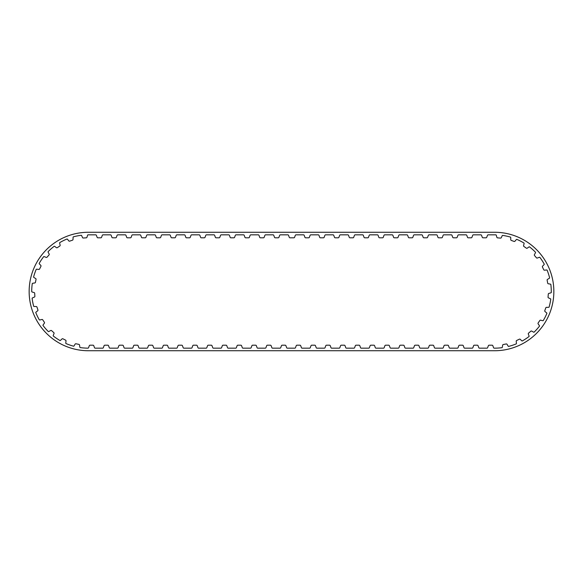 <?xml version="1.0" encoding="UTF-8"?>
<svg xmlns="http://www.w3.org/2000/svg" width="583" height="583" viewBox="0 0 583 583"><rect width="100%" height="100%" fill="white"/><g stroke="black" fill="none" stroke-linecap="round" stroke-linejoin="round"><path stroke-width="0.87" d="M524.088 243.621A0.787 0.787 0 0 0 524.03 243.067A56.668 56.668 0 0 0 516.764 239.343A0.787 0.787 0 0 0 516.283 239.62L514.978 241.194A0.787 0.787 0 0 1 514.104 241.435L511.284 240.422A0.787 0.787 0 0 1 510.759 239.686L510.744 237.638A0.787 0.787 0 0 0 510.548 237.121A56.668 56.668 0 0 0 502.568 235.394A0.787 0.787 0 0 0 502.174 235.787L501.314 237.645A0.787 0.787 0 0 1 500.535 238.104L497.547 237.857A0.787 0.787 0 0 1 496.847 237.274L496.308 235.299A0.787 0.787 0 0 0 495.987 234.854A56.668 56.668 0 0 0 494.617 234.832L488.131 234.832A0.787 0.787 0 0 0 487.454 235.35L486.754 237.274A0.787 0.787 0 0 1 486.011 237.798L483.008 237.798A0.787 0.787 0 0 1 482.265 237.274L481.565 235.35A0.787 0.787 0 0 0 480.88 234.832L473.352 234.832A0.787 0.787 0 0 0 472.667 235.35L471.968 237.274A0.787 0.787 0 0 1 471.232 237.798L468.229 237.798A0.787 0.787 0 0 1 467.486 237.274L466.786 235.35A0.787 0.787 0 0 0 466.101 234.832L458.573 234.832A0.787 0.787 0 0 0 457.888 235.35L457.189 237.274A0.787 0.787 0 0 1 456.445 237.798L453.45 237.798A0.787 0.787 0 0 1 452.707 237.274L452.007 235.35A0.787 0.787 0 0 0 451.322 234.832L443.794 234.832A0.787 0.787 0 0 0 443.109 235.35L442.41 237.274A0.787 0.787 0 0 1 441.666 237.798L438.671 237.798A0.787 0.787 0 0 1 437.928 237.274L437.228 235.35A0.787 0.787 0 0 0 436.543 234.832L429.015 234.832A0.787 0.787 0 0 0 428.33 235.35L427.63 237.274A0.787 0.787 0 0 1 426.887 237.798L423.885 237.798A0.787 0.787 0 0 1 423.149 237.274L422.442 235.35A0.787 0.787 0 0 0 421.764 234.832L414.236 234.832A0.787 0.787 0 0 0 413.551 235.35L412.851 237.274A0.787 0.787 0 0 1 412.108 237.798L409.106 237.798A0.787 0.787 0 0 1 408.362 237.274L407.663 235.35A0.787 0.787 0 0 0 406.985 234.832L399.45 234.832A0.787 0.787 0 0 0 398.772 235.35L398.065 237.274A0.787 0.787 0 0 1 397.329 237.798L394.327 237.798A0.787 0.787 0 0 1 393.583 237.274L392.884 235.35A0.787 0.787 0 0 0 392.199 234.832L384.671 234.832A0.787 0.787 0 0 0 383.986 235.35L383.286 237.274A0.787 0.787 0 0 1 382.543 237.798L379.548 237.798A0.787 0.787 0 0 1 378.804 237.274L378.105 235.35A0.787 0.787 0 0 0 377.42 234.832L369.892 234.832A0.787 0.787 0 0 0 369.207 235.35L368.507 237.274A0.787 0.787 0 0 1 367.764 237.798L364.769 237.798A0.787 0.787 0 0 1 364.025 237.274L363.326 235.35A0.787 0.787 0 0 0 362.641 234.832L355.113 234.832A0.787 0.787 0 0 0 354.428 235.35L353.728 237.274A0.787 0.787 0 0 1 352.985 237.798L349.989 237.798A0.787 0.787 0 0 1 349.246 237.274L348.547 235.35A0.787 0.787 0 0 0 347.862 234.832L340.334 234.832A0.787 0.787 0 0 0 339.649 235.35L338.949 237.274A0.787 0.787 0 0 1 338.206 237.798L335.203 237.798A0.787 0.787 0 0 1 334.467 237.274L333.76 235.35A0.787 0.787 0 0 0 333.082 234.832L325.547 234.832A0.787 0.787 0 0 0 324.869 235.35L324.17 237.274A0.787 0.787 0 0 1 323.427 237.798L320.424 237.798A0.787 0.787 0 0 1 319.681 237.274L318.981 235.35A0.787 0.787 0 0 0 318.296 234.832L310.768 234.832A0.787 0.787 0 0 0 310.09 235.35L309.384 237.274A0.787 0.787 0 0 1 308.647 237.798L305.645 237.798A0.787 0.787 0 0 1 304.902 237.274L304.202 235.35A0.787 0.787 0 0 0 303.517 234.832L295.989 234.832A0.787 0.787 0 0 0 295.304 235.35L294.604 237.274A0.787 0.787 0 0 1 293.861 237.798L289.999 237.798A0.787 0.787 0 0 1 289.255 237.274L288.556 235.35A0.787 0.787 0 0 0 287.871 234.832L280.343 234.832A0.787 0.787 0 0 0 279.665 235.35L278.958 237.274A0.787 0.787 0 0 1 278.222 237.798L275.22 237.798A0.787 0.787 0 0 1 274.476 237.274L273.777 235.35A0.787 0.787 0 0 0 273.092 234.832L265.564 234.832A0.787 0.787 0 0 0 264.879 235.35L264.179 237.274A0.787 0.787 0 0 1 263.436 237.798L260.441 237.798A0.787 0.787 0 0 1 259.697 237.274L258.998 235.35A0.787 0.787 0 0 0 258.313 234.832L250.785 234.832A0.787 0.787 0 0 0 250.1 235.35L249.4 237.274A0.787 0.787 0 0 1 248.657 237.798L245.662 237.798A0.787 0.787 0 0 1 244.918 237.274L244.219 235.35A0.787 0.787 0 0 0 243.534 234.832L236.006 234.832A0.787 0.787 0 0 0 235.321 235.35L234.621 237.274A0.787 0.787 0 0 1 233.878 237.798L230.883 237.798A0.787 0.787 0 0 1 230.139 237.274L229.44 235.35A0.787 0.787 0 0 0 228.755 234.832L221.227 234.832A0.787 0.787 0 0 0 220.542 235.35L219.842 237.274A0.787 0.787 0 0 1 219.099 237.798L216.096 237.798A0.787 0.787 0 0 1 215.36 237.274L214.653 235.35A0.787 0.787 0 0 0 213.976 234.832L206.44 234.832A0.787 0.787 0 0 0 205.763 235.35L205.063 237.274A0.787 0.787 0 0 1 204.32 237.798L201.317 237.798A0.787 0.787 0 0 1 200.574 237.274L199.874 235.35A0.787 0.787 0 0 0 199.189 234.832L191.661 234.832A0.787 0.787 0 0 0 190.984 235.35L190.277 237.274A0.787 0.787 0 0 1 189.541 237.798L186.538 237.798A0.787 0.787 0 0 1 185.795 237.274L185.095 235.35A0.787 0.787 0 0 0 184.41 234.832L176.882 234.832A0.787 0.787 0 0 0 176.197 235.35L175.498 237.274A0.787 0.787 0 0 1 174.754 237.798L171.759 237.798A0.787 0.787 0 0 1 171.016 237.274L170.316 235.35A0.787 0.787 0 0 0 169.631 234.832L162.103 234.832A0.787 0.787 0 0 0 161.418 235.35L160.719 237.274A0.787 0.787 0 0 1 159.975 237.798L156.98 237.798A0.787 0.787 0 0 1 156.237 237.274L155.537 235.35A0.787 0.787 0 0 0 154.852 234.832L147.324 234.832A0.787 0.787 0 0 0 146.639 235.35L145.939 237.274A0.787 0.787 0 0 1 145.196 237.798L142.194 237.798A0.787 0.787 0 0 1 141.458 237.274L140.758 235.35A0.787 0.787 0 0 0 140.073 234.832L132.545 234.832A0.787 0.787 0 0 0 131.86 235.35L131.16 237.274A0.787 0.787 0 0 1 130.417 237.798L127.415 237.798A0.787 0.787 0 0 1 126.671 237.274L125.972 235.35A0.787 0.787 0 0 0 125.294 234.832L117.759 234.832A0.787 0.787 0 0 0 117.081 235.35L116.381 237.274A0.787 0.787 0 0 1 115.638 237.798L112.636 237.798A0.787 0.787 0 0 1 111.892 237.274L111.193 235.35A0.787 0.787 0 0 0 110.508 234.832L102.98 234.832A0.787 0.787 0 0 0 102.295 235.35L101.595 237.274A0.787 0.787 0 0 1 100.859 237.798L97.857 237.798A0.787 0.787 0 0 1 97.113 237.274L96.414 235.35A0.787 0.787 0 0 0 95.729 234.832L88.383 234.832A56.668 56.668 0 0 0 87.88 234.84A0.787 0.787 0 0 0 87.552 235.284L86.976 237.252A0.787 0.787 0 0 1 86.277 237.82L83.282 238.017A0.787 0.787 0 0 1 82.509 237.551L81.678 235.678A0.787 0.787 0 0 0 81.292 235.277A56.668 56.668 0 0 0 73.283 236.88A0.787 0.787 0 0 0 73.079 237.398L73.035 239.445A0.787 0.787 0 0 1 72.503 240.174L69.661 241.143A0.787 0.787 0 0 1 68.794 240.888L67.511 239.292A0.787 0.787 0 0 0 67.03 239.008A56.668 56.668 0 0 0 59.706 242.623A0.787 0.787 0 0 0 59.641 243.177L60.129 245.166A0.787 0.787 0 0 1 59.801 246.011L57.309 247.673A0.787 0.787 0 0 1 56.405 247.651L54.751 246.441A0.787 0.787 0 0 0 54.219 246.296A56.668 56.668 0 0 0 48.076 251.674A0.787 0.787 0 0 0 48.156 252.22L49.14 254.02A0.787 0.787 0 0 1 49.038 254.917L47.055 257.169A0.787 0.787 0 0 1 46.174 257.387L44.272 256.637A0.787 0.787 0 0 0 43.718 256.629A56.668 56.668 0 0 0 39.17 263.414A0.787 0.787 0 0 0 39.382 263.924L40.795 265.403A0.787 0.787 0 0 1 40.934 266.3L39.6 268.989A0.787 0.787 0 0 1 38.806 269.426L36.773 269.193A0.787 0.787 0 0 0 36.233 269.331A56.668 56.668 0 0 0 33.588 277.056A0.787 0.787 0 0 0 33.931 277.493L35.68 278.557A0.787 0.787 0 0 1 36.037 279.388L35.446 282.332A0.787 0.787 0 0 1 34.791 282.952L32.765 283.258A0.787 0.787 0 0 0 32.284 283.527A56.668 56.668 0 0 0 31.715 291.675A0.787 0.787 0 0 0 32.16 292.01L34.12 292.586A0.787 0.787 0 0 1 34.689 293.3L34.871 296.295A0.787 0.787 0 0 1 34.397 297.068L32.524 297.884A0.787 0.787 0 0 0 32.123 298.27A56.668 56.668 0 0 0 33.676 306.279A0.787 0.787 0 0 0 34.193 306.49L36.241 306.549A0.787 0.787 0 0 1 36.969 307.088L37.917 309.93A0.787 0.787 0 0 1 37.662 310.797L36.059 312.073A0.787 0.787 0 0 0 35.767 312.546A56.668 56.668 0 0 0 39.338 319.892A0.787 0.787 0 0 0 39.892 319.958L41.881 319.484A0.787 0.787 0 0 1 42.727 319.819L44.374 322.319A0.787 0.787 0 0 1 44.352 323.222L43.127 324.869A0.787 0.787 0 0 0 42.974 325.401A56.668 56.668 0 0 0 48.323 331.574A0.787 0.787 0 0 0 48.87 331.501L50.67 330.525A0.787 0.787 0 0 1 51.574 330.634L53.811 332.623A0.787 0.787 0 0 1 54.022 333.505L53.264 335.414A0.787 0.787 0 0 0 53.257 335.968A56.668 56.668 0 0 0 60.013 340.552A0.787 0.787 0 0 0 60.523 340.341L62.017 338.934A0.787 0.787 0 0 1 62.913 338.803L65.588 340.151A0.787 0.787 0 0 1 66.017 340.946L65.777 342.979A0.787 0.787 0 0 0 65.915 343.518A56.668 56.668 0 0 0 73.618 346.207A0.787 0.787 0 0 0 74.063 345.872L75.134 344.13A0.787 0.787 0 0 1 75.972 343.773L78.909 344.385A0.787 0.787 0 0 1 79.528 345.041L79.82 347.067A0.787 0.787 0 0 0 80.09 347.555A56.668 56.668 0 0 0 87.931 348.16A0.787 0.787 0 0 0 88.594 347.65L89.294 345.726A0.787 0.787 0 0 1 90.037 345.202L93.032 345.202A0.787 0.787 0 0 1 93.776 345.726L94.475 347.65A0.787 0.787 0 0 0 95.16 348.168L102.688 348.168A0.787 0.787 0 0 0 103.373 347.65L104.073 345.726A0.787 0.787 0 0 1 104.816 345.202L107.811 345.202A0.787 0.787 0 0 1 108.555 345.726L109.254 347.65A0.787 0.787 0 0 0 109.939 348.168L117.467 348.168A0.787 0.787 0 0 0 118.152 347.65L118.852 345.726A0.787 0.787 0 0 1 119.595 345.202L122.59 345.202A0.787 0.787 0 0 1 123.334 345.726L124.033 347.65A0.787 0.787 0 0 0 124.718 348.168L132.246 348.168A0.787 0.787 0 0 0 132.931 347.65L133.631 345.726A0.787 0.787 0 0 1 134.374 345.202L137.377 345.202A0.787 0.787 0 0 1 138.113 345.726L138.82 347.65A0.787 0.787 0 0 0 139.497 348.168L147.033 348.168A0.787 0.787 0 0 0 147.71 347.65L148.41 345.726A0.787 0.787 0 0 1 149.153 345.202L152.156 345.202A0.787 0.787 0 0 1 152.899 345.726L153.599 347.65A0.787 0.787 0 0 0 154.284 348.168L161.812 348.168A0.787 0.787 0 0 0 162.489 347.65L163.196 345.726A0.787 0.787 0 0 1 163.932 345.202L166.935 345.202A0.787 0.787 0 0 1 167.678 345.726L168.378 347.65A0.787 0.787 0 0 0 169.063 348.168L176.591 348.168A0.787 0.787 0 0 0 177.276 347.65L177.975 345.726A0.787 0.787 0 0 1 178.719 345.202L181.714 345.202A0.787 0.787 0 0 1 182.457 345.726L183.157 347.65A0.787 0.787 0 0 0 183.842 348.168L191.37 348.168A0.787 0.787 0 0 0 192.055 347.65L192.754 345.726A0.787 0.787 0 0 1 193.498 345.202L196.493 345.202A0.787 0.787 0 0 1 197.236 345.726L197.936 347.65A0.787 0.787 0 0 0 198.621 348.168L206.149 348.168A0.787 0.787 0 0 0 206.834 347.65L207.533 345.726A0.787 0.787 0 0 1 208.277 345.202L211.272 345.202A0.787 0.787 0 0 1 212.015 345.726L212.715 347.65A0.787 0.787 0 0 0 213.4 348.168L220.928 348.168A0.787 0.787 0 0 0 221.613 347.65L222.312 345.726A0.787 0.787 0 0 1 223.056 345.202L226.058 345.202A0.787 0.787 0 0 1 226.802 345.726L227.501 347.65A0.787 0.787 0 0 0 228.179 348.168L235.714 348.168A0.787 0.787 0 0 0 236.392 347.65L237.092 345.726A0.787 0.787 0 0 1 237.835 345.202L240.837 345.202A0.787 0.787 0 0 1 241.581 345.726L242.28 347.65A0.787 0.787 0 0 0 242.965 348.168L250.493 348.168A0.787 0.787 0 0 0 251.178 347.65L251.878 345.726A0.787 0.787 0 0 1 252.614 345.202L255.616 345.202A0.787 0.787 0 0 1 256.36 345.726L257.059 347.65A0.787 0.787 0 0 0 257.744 348.168L265.272 348.168A0.787 0.787 0 0 0 265.957 347.65L266.657 345.726A0.787 0.787 0 0 1 267.4 345.202L270.395 345.202A0.787 0.787 0 0 1 271.139 345.726L271.838 347.65A0.787 0.787 0 0 0 272.523 348.168L280.051 348.168A0.787 0.787 0 0 0 280.736 347.65L281.436 345.726A0.787 0.787 0 0 1 282.179 345.202L285.174 345.202A0.787 0.787 0 0 1 285.918 345.726L286.617 347.65A0.787 0.787 0 0 0 287.302 348.168L294.83 348.168A0.787 0.787 0 0 0 295.515 347.65L296.215 345.726A0.787 0.787 0 0 1 296.958 345.202L299.961 345.202A0.787 0.787 0 0 1 300.697 345.726L301.404 347.65A0.787 0.787 0 0 0 302.081 348.168L309.609 348.168A0.787 0.787 0 0 0 310.294 347.65L310.994 345.726A0.787 0.787 0 0 1 311.737 345.202L314.74 345.202A0.787 0.787 0 0 1 315.483 345.726L316.183 347.65A0.787 0.787 0 0 0 316.861 348.168L324.396 348.168A0.787 0.787 0 0 0 325.074 347.65L325.78 345.726A0.787 0.787 0 0 1 326.516 345.202L329.519 345.202A0.787 0.787 0 0 1 330.262 345.726L330.962 347.65A0.787 0.787 0 0 0 331.647 348.168L339.175 348.168A0.787 0.787 0 0 0 339.86 347.65L340.559 345.726A0.787 0.787 0 0 1 341.303 345.202L344.298 345.202A0.787 0.787 0 0 1 345.041 345.726L345.741 347.65A0.787 0.787 0 0 0 346.426 348.168L353.954 348.168A0.787 0.787 0 0 0 354.639 347.65L355.339 345.726A0.787 0.787 0 0 1 356.082 345.202L359.077 345.202A0.787 0.787 0 0 1 359.82 345.726L360.52 347.65A0.787 0.787 0 0 0 361.205 348.168L368.733 348.168A0.787 0.787 0 0 0 369.418 347.65L370.118 345.726A0.787 0.787 0 0 1 370.861 345.202L373.856 345.202A0.787 0.787 0 0 1 374.599 345.726L375.299 347.65A0.787 0.787 0 0 0 375.984 348.168L383.512 348.168A0.787 0.787 0 0 0 384.197 347.65L384.897 345.726A0.787 0.787 0 0 1 385.64 345.202L388.642 345.202A0.787 0.787 0 0 1 389.378 345.726L390.085 347.65A0.787 0.787 0 0 0 390.763 348.168L398.291 348.168A0.787 0.787 0 0 0 398.976 347.65L399.676 345.726A0.787 0.787 0 0 1 400.419 345.202L403.421 345.202A0.787 0.787 0 0 1 404.165 345.726L404.864 347.65A0.787 0.787 0 0 0 405.549 348.168L413.077 348.168A0.787 0.787 0 0 0 413.755 347.65L414.462 345.726A0.787 0.787 0 0 1 415.198 345.202L418.2 345.202A0.787 0.787 0 0 1 418.944 345.726L419.643 347.65A0.787 0.787 0 0 0 420.328 348.168L427.856 348.168A0.787 0.787 0 0 0 428.541 347.65L429.241 345.726A0.787 0.787 0 0 1 429.984 345.202L432.98 345.202A0.787 0.787 0 0 1 433.723 345.726L434.422 347.65A0.787 0.787 0 0 0 435.107 348.168L442.635 348.168A0.787 0.787 0 0 0 443.32 347.65L444.02 345.726A0.787 0.787 0 0 1 444.763 345.202L447.759 345.202A0.787 0.787 0 0 1 448.502 345.726L449.202 347.65A0.787 0.787 0 0 0 449.887 348.168L457.415 348.168A0.787 0.787 0 0 0 458.1 347.65L458.799 345.726A0.787 0.787 0 0 1 459.542 345.202L462.538 345.202A0.787 0.787 0 0 1 463.281 345.726L463.981 347.65A0.787 0.787 0 0 0 464.666 348.168L472.194 348.168A0.787 0.787 0 0 0 472.879 347.65L473.578 345.726A0.787 0.787 0 0 1 474.322 345.202L477.324 345.202A0.787 0.787 0 0 1 478.06 345.726L478.767 347.65A0.787 0.787 0 0 0 479.445 348.168L486.98 348.168A0.787 0.787 0 0 0 487.658 347.65L488.357 345.726A0.787 0.787 0 0 1 489.101 345.202L492.103 345.202A0.787 0.787 0 0 1 492.846 345.726L493.546 347.65A0.787 0.787 0 0 0 494.231 348.168L494.617 348.168A56.668 56.668 0 0 0 502.058 347.672A0.787 0.787 0 0 0 502.327 347.191L502.655 345.172A0.787 0.787 0 0 1 503.289 344.524L506.233 343.955A0.787 0.787 0 0 1 507.057 344.327L508.106 346.083A0.787 0.787 0 0 0 508.544 346.426A56.668 56.668 0 0 0 516.29 343.853A0.787 0.787 0 0 0 516.436 343.321L516.225 341.281A0.787 0.787 0 0 1 516.669 340.494L519.366 339.182A0.787 0.787 0 0 1 520.262 339.328L521.727 340.756A0.787 0.787 0 0 0 522.237 340.982A56.668 56.668 0 0 0 529.058 336.493A0.787 0.787 0 0 0 529.058 335.939L528.329 334.03A0.787 0.787 0 0 1 528.555 333.148L530.829 331.188A0.787 0.787 0 0 1 531.725 331.1L533.518 332.099A0.787 0.787 0 0 0 534.064 332.186A56.668 56.668 0 0 0 539.501 326.094A0.787 0.787 0 0 0 539.355 325.554L538.16 323.893A0.787 0.787 0 0 1 538.145 322.989L539.836 320.512A0.787 0.787 0 0 1 540.681 320.191L542.671 320.694A0.787 0.787 0 0 0 543.218 320.635A56.668 56.668 0 0 0 546.905 313.348A0.787 0.787 0 0 0 546.621 312.867L545.039 311.57A0.787 0.787 0 0 1 544.799 310.695L545.79 307.868A0.787 0.787 0 0 1 546.526 307.336L548.574 307.314A0.787 0.787 0 0 0 549.091 307.117A56.668 56.668 0 0 0 550.767 299.123A0.787 0.787 0 0 0 550.374 298.736L548.508 297.884A0.787 0.787 0 0 1 548.049 297.104L548.282 294.116A0.787 0.787 0 0 1 548.851 293.417L550.826 292.863A0.787 0.787 0 0 0 551.27 292.542A56.668 56.668 0 0 0 550.833 284.387A0.787 0.787 0 0 0 550.352 284.11L548.333 283.775A0.787 0.787 0 0 1 547.685 283.141L547.138 280.19A0.787 0.787 0 0 1 547.517 279.366L549.281 278.324A0.787 0.787 0 0 0 549.623 277.894A56.668 56.668 0 0 0 547.102 270.126A0.787 0.787 0 0 0 546.562 269.987L544.522 270.184A0.787 0.787 0 0 1 543.735 269.732L542.445 267.029A0.787 0.787 0 0 1 542.598 266.132L544.034 264.675A0.787 0.787 0 0 0 544.252 264.165A56.668 56.668 0 0 0 539.814 257.314A0.787 0.787 0 0 0 539.26 257.314L537.337 258.036A0.787 0.787 0 0 1 536.462 257.803L534.516 255.522A0.787 0.787 0 0 1 534.429 254.618L535.442 252.84A0.787 0.787 0 0 0 535.529 252.293A56.668 56.668 0 0 0 529.466 246.82A0.787 0.787 0 0 0 528.934 246.959L527.265 248.147A0.787 0.787 0 0 1 526.354 248.154L523.891 246.449A0.787 0.787 0 0 1 523.57 245.603L524.088 243.621M88.383 350.733L494.617 350.733A59.233 59.233 0 0 0 553.85 291.5A59.233 59.233 0 0 0 494.617 232.267L88.383 232.267A59.233 59.233 0 0 0 29.15 291.5A59.233 59.233 0 0 0 88.383 350.733"/></g></svg>
